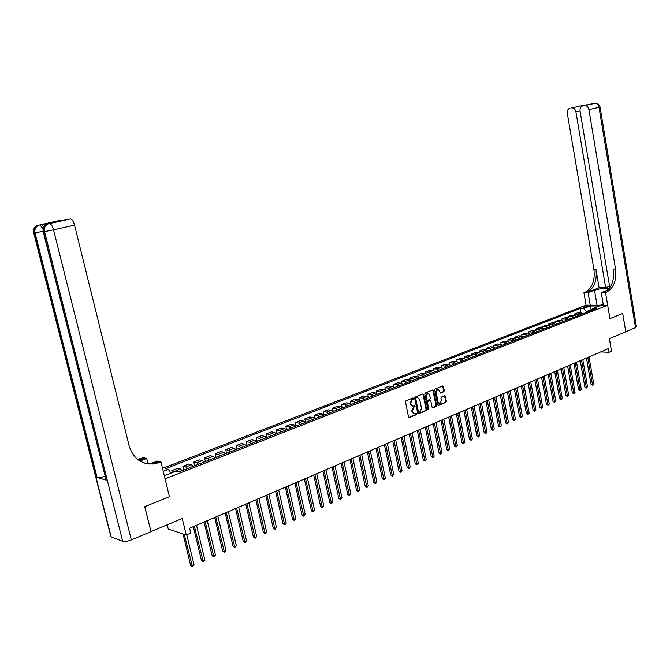 <?xml version="1.0" encoding="UTF-8"?>
<svg xmlns="http://www.w3.org/2000/svg" width="670" height="670" viewBox="0 0 670 670"><rect width="100%" height="100%" fill="white"/><g stroke="black" fill="none" stroke-linecap="round" stroke-linejoin="round"><path stroke-width="1" d="M413.566 398.349L412.988 397.947L405.986 400.777L405.492 401.891L408.566 417.025L409.286 417.619L416.372 414.68L416.707 413.909L416.212 413.491L414.881 413.993L412.594 412.084L412.343 410.827L413.901 407.285L415.14 406.137L414.638 405.719L413.323 406.213L411.02 404.286L410.769 403.03L412.326 399.488L413.566 398.349M412.527 406.179L410.45 404.219L410.191 402.963L412.862 398.005M408.842 417.51L415.794 414.613L416.011 413.566M414.077 413.951L412.025 412.008L411.774 410.76L414.437 405.794M583.553 306.709L582.975 307.061C583.528 307.48 584.952 307.371 587.238 306.718L587.816 306.366C587.263 305.947 585.84 306.064 583.553 306.709M443.8 391.749L444.269 390.669L443.456 386.523L442.753 385.928L435.207 388.969L434.738 390.049L437.686 404.898L438.481 405.459L445.893 402.36L446.354 401.28L445.374 396.288L444.687 395.702L441.413 397.034L440.952 398.114L441.438 400.601L439.914 403.583L438.063 402L436.128 392.235L437.644 389.262L439.512 390.853L440.533 393.072L443.8 391.749L443.23 391.699L443.691 390.618L442.602 385.987M150.984 531.645L144.754 506.696L169.418 496.721L144.804 506.671L150.984 531.645L182.257 518.48L186.277 535.062L190.783 533.111L189.61 528.253L608.427 348.584L609.063 352.278L611.517 351.214L609.382 338.66L625.763 331.767L622.723 313.443L609.926 318.61L622.698 313.451L625.763 331.767L635.52 327.655L599.005 107.359L588.888 109.629C588.285 107.049 586.962 105.684 584.935 105.542L594.675 103.348L579.265 106.237M603.369 305.219L601.216 292.581L605.513 292.539L609.926 318.61L607.665 305.227L165.08 478.857L169.418 496.721L160.951 461.898L155.306 463.673C142.308 465.156 133.615 459.31 129.235 446.128L74.529 225.12L53.541 229.827L131.337 539.919L150.934 531.662M423.658 394.538L422.938 393.935L415.166 397.067L414.68 398.173L417.72 413.214L418.423 413.809L426.17 410.593L426.648 409.496L423.658 394.538L422.795 393.985M425.266 392.989L432.82 389.932L433.624 390.501L436.572 405.358L436.103 406.447L432.786 407.821L432.091 407.226L430.885 401.188L430.081 400.627L427.937 401.506L427.46 402.603L428.716 408.901L428.314 409.688L427.82 409.278L424.78 394.086L425.266 392.989M162.525 468.364L586.082 305.177L607.665 305.227M164.309 475.717L175.833 471.219L178.815 471.965L596.141 308.627L592.573 308.61L591.417 310.478M163.254 471.353L168.371 469.369L170.858 473.162M580.865 312.831L580.111 308.535L165.482 468.657L168.371 469.369M580.111 308.535L583.604 308.56L590.32 305.956L599.298 305.989L592.573 308.61M167.232 524.803L168.262 528.999L186.277 535.062M600.688 351.909L609.063 352.278M591.308 310.52L591.158 309.691L586.426 311.533L586.577 312.371M591.903 309.691L591.158 309.691L590.32 305.956M172.307 472.601L171.83 470.616L175.121 471.504M182.223 470.625L180.523 469.075L177.6 468.372L171.83 470.616M183.781 470.013L182.893 466.312L185.825 467.007L187.533 468.548M193.245 466.312L191.536 464.779L188.588 464.092L182.893 466.312M194.694 465.75L193.814 462.066L196.771 462.744L198.488 464.26M204.124 462.057L202.407 460.541L199.434 459.88L193.814 462.066M205.447 461.538L204.585 457.878L207.566 458.531L209.291 460.03M214.852 457.853L213.127 456.362L210.129 455.717L204.585 457.878M216.067 457.384L215.212 453.741L218.219 454.377L219.953 455.86M225.438 453.716L223.705 452.233L220.681 451.614L215.212 453.741M226.544 453.28L225.698 449.662L228.738 450.274L230.472 451.748M235.89 449.629L234.148 448.163L231.1 447.568L225.698 449.662M236.878 449.235L236.049 445.642L239.106 446.228L240.848 447.686M246.191 445.592L244.45 444.151L241.376 443.565L236.049 445.642M247.088 445.24L246.267 441.664L249.341 442.233L251.091 443.674M256.367 441.605L254.608 440.182L251.526 439.62L246.267 441.664M257.154 441.304L256.35 437.744L259.441 438.297L261.2 439.713M266.409 437.678L264.65 436.27L261.534 435.726L256.35 437.744M267.096 437.409L266.3 433.875L269.415 434.411L271.183 435.81M276.316 433.8L274.549 432.41L271.425 431.882L266.3 433.875M276.911 433.565L276.124 430.056L279.256 430.567L281.031 431.957M286.098 429.972L284.331 428.591L281.182 428.088L276.124 430.056M286.601 429.78L285.822 426.288L288.979 426.782L290.755 428.147M295.763 426.195L293.979 424.83L290.814 424.345L285.822 426.288M296.165 426.036L295.395 422.561L298.569 423.038L300.353 424.395M305.294 422.46L303.51 421.112L300.328 420.643L295.395 422.561M305.612 422.334L304.85 418.884L308.041 419.345L309.833 420.685M314.707 418.775L312.923 417.444L309.724 416.991L304.85 418.884M314.934 418.683L314.188 415.258L317.396 415.693L319.188 417.025M324.012 415.132L322.211 413.817L318.995 413.382L314.188 415.258M324.146 415.082L323.409 411.665L326.633 412.092L328.434 413.407M333.191 411.539L331.39 410.241L328.158 409.822L323.409 411.665M333.25 411.522L332.521 408.13L335.754 408.533L337.554 409.831M342.261 407.997L340.452 406.698L337.211 406.305L332.521 408.13M342.219 407.938L341.516 404.63L344.765 405.023L346.574 406.305M351.214 404.487L349.405 403.214L346.147 402.829L341.516 404.63M351.063 404.286L350.402 401.171L353.668 401.548L355.477 402.821M360.066 401.029L358.249 399.764L354.974 399.395L350.402 401.171M359.798 400.702L359.179 397.762L362.462 398.122L364.271 399.379M368.802 397.603L366.984 396.355L363.701 396.003L359.179 397.762M368.433 397.176L367.847 394.387L371.147 394.731L372.956 395.978M377.436 394.228L375.619 392.989L372.319 392.645L367.847 394.387M376.967 393.7L376.423 391.054L379.722 391.389L381.54 392.62M385.97 390.886L384.144 389.664L380.836 389.337L376.423 391.054M385.401 390.283L384.882 387.762L388.206 388.081L390.024 389.295M394.396 387.587L392.57 386.381L389.245 386.062L384.882 387.762M393.742 386.908L393.248 384.513L396.581 384.815L398.407 386.021M402.72 384.329L400.894 383.131L397.561 382.83L393.248 384.513M401.983 383.592L401.523 381.297L404.856 381.582L406.69 382.779M410.953 381.104L409.127 379.923L405.777 379.639L401.523 381.297M410.132 380.317L409.688 378.115L413.038 378.391L414.872 379.572M419.085 377.922L417.259 376.749L413.901 376.481L409.688 378.115M418.189 377.093L417.77 374.974L421.128 375.242L422.954 376.406M427.125 374.781L425.291 373.617L421.933 373.358L417.77 374.974M426.154 373.902L425.752 371.875L429.118 372.126L430.952 373.282M435.073 371.666L433.239 370.518L429.864 370.276L425.752 371.875M434.026 370.761L433.641 368.802L437.016 369.044L438.85 370.183M442.929 368.592L441.094 367.453L437.711 367.219L433.641 368.802M441.815 367.663L441.438 365.77L444.83 365.996L446.664 367.127M450.692 365.552L448.85 364.43L445.466 364.204L441.438 365.77M449.511 364.597L449.151 362.772L452.552 362.989L454.386 364.111M458.364 362.554L456.53 361.432L453.129 361.222L449.151 362.772M457.124 361.574L456.781 359.807L460.181 360.008L462.024 361.122M465.96 359.581L464.117 358.475L460.709 358.274L456.781 359.807M464.645 358.592L464.318 356.875L467.727 357.068L469.569 358.165M473.464 356.641L471.621 355.544L468.204 355.36L464.318 356.875M472.09 355.636L471.772 353.978L475.189 354.154L477.032 355.242M480.876 353.743L479.033 352.654L475.616 352.479L471.772 353.978M479.452 352.73L479.142 351.105L482.568 351.281L484.41 352.361M488.212 350.871L486.37 349.79L482.944 349.631L479.142 351.105M486.73 349.849L486.437 348.274L489.862 348.434L491.713 349.497M495.473 348.031L493.631 346.968L490.197 346.809L486.437 348.274M493.932 347.001L493.648 345.469L497.081 345.62L498.924 346.675M502.651 345.217L500.8 344.162L497.366 344.02L493.648 345.469M501.06 344.196L500.775 342.697L504.217 342.831L506.068 343.886M509.744 342.445L507.902 341.399L504.451 341.264L500.775 342.697M508.103 341.415L507.835 339.95L511.277 340.084L513.128 341.122M516.763 339.698L514.92 338.66L511.47 338.534L507.835 339.95M515.071 338.668L514.811 337.236L518.262 337.353L520.104 338.384M523.706 336.977L521.863 335.955L518.413 335.838L514.811 337.236M521.972 335.955L521.712 334.556L525.171 334.665L527.014 335.687M530.581 334.288L528.731 333.275L525.272 333.166L521.712 334.556M528.789 333.275L528.538 331.901L532.005 331.993L533.848 333.007M550.748 326.399L548.906 325.402L545.43 325.327L541.98 326.675L542.223 327.998L538.781 327.915L535.297 329.272L535.539 330.62L532.064 330.528L528.538 331.901M548.831 325.402L548.596 324.096L552.072 324.171L553.914 325.151M557.331 323.819L555.48 322.84L552.013 322.772L548.596 324.096M555.371 322.84L555.145 321.558L558.621 321.617L560.463 322.588M563.839 321.273L561.996 320.302L558.52 320.243L555.145 321.558M561.845 320.293L561.619 319.037L565.095 319.088L566.946 320.059M570.287 318.744L568.445 317.789L564.961 317.739L561.619 319.037M568.252 317.781L568.026 316.541L571.51 316.592L573.353 317.547M576.661 316.248L574.818 315.302L571.334 315.26L568.026 316.541M574.584 315.294L574.374 314.079L577.858 314.113L579.701 315.059M582.975 313.778L581.133 312.84L577.649 312.806L574.374 314.079M532.005 331.993L535.531 330.62L537.374 331.633M535.297 329.272L538.764 329.364L540.606 330.36M538.764 329.364L542.248 327.998L544.099 328.995M541.98 326.675L545.455 326.751L547.298 327.747M586.426 311.533L583.604 308.56M417.988 413.7L425.601 410.526L426.078 409.429L423.08 394.479M416.12 397.947L415.785 398.717L418.44 411.916L419.956 411.916L421.497 408.39L419.688 399.395L417.385 397.469L415.551 397.888L415.216 398.658L415.785 398.717M418.44 412.243L417.871 411.849L415.216 398.658M417.603 397.444L417.067 397.57M415.551 397.888L416.497 397.511M432.359 407.703L435.525 406.38L436.003 405.3L432.77 389.957M429.914 400.568L427.368 401.447L426.891 402.544L428.147 408.834L428.716 408.901M427.929 409.529L428.147 408.834M429.637 394.915L427.736 393.315L426.204 396.313L426.899 399.781L427.602 400.375L429.855 399.471L430.324 398.374L429.637 394.915M427.854 393.298L427.167 393.257L425.634 396.255L426.204 396.313M427.301 400.35L426.321 399.722L425.634 396.255M440.106 392.972L443.23 391.699M437.736 389.245L437.066 389.203L435.559 392.176L436.128 392.235M439.235 403.533L437.493 401.941L435.559 392.176M437.945 405.375L445.316 402.302L445.784 401.221L444.528 395.752M183.036 533.973L190.674 565.472L191.888 565.932L194.066 564.952L186.779 534.844M184.242 534.375L192.474 566.719L190.674 565.472M194.066 564.952L192.474 566.719M193.32 526.662L201.477 560.589L202.708 561.033L204.852 560.061L196.511 525.297M194.342 526.226L203.27 561.82L201.477 560.589M204.852 560.061L203.27 561.82M204.09 522.039L212.147 555.765L213.378 556.201L215.497 555.237L207.264 520.682M205.129 521.603L213.931 556.979L212.147 555.765M215.497 555.237L213.931 556.979M214.727 517.483L222.666 551L223.914 551.427L225.999 550.48L217.884 516.126M215.765 517.031L224.442 552.214L222.666 551M225.999 550.48L224.442 552.214M225.212 512.986L233.043 546.31L234.299 546.72L236.368 545.79L228.353 511.637M226.267 512.525L234.818 547.499L233.043 546.31M236.368 545.79L234.818 547.499M603.335 305.051L602.489 305.219M600.119 305.21L603.26 304.616M49.622 223.395L41.255 224.576L43.826 226.711M148.028 463.883L146.705 458.489L139.921 461.035M146.705 458.489L143.321 457.677L137.584 459.427M138.883 460.374L143.338 458.699L138.322 459.98M152.458 464.042L154.159 463.397M160.951 461.898L157.425 461.052L149.561 464.042M49.764 223.361L68.918 219.124L53.265 222.574L45.099 223.747L59.329 220.522L41.255 224.576M60.593 220.338L61.732 220.706M131.337 539.919C127.635 541.335 124.754 541.795 122.685 541.293L111.17 536.913L110.684 535.858L33.76 232.993M104.972 476.311C101.488 477.425 98.867 477.819 97.117 477.484L106.187 480.122L43.223 231.77M70.224 218.939L70.526 218.931C72.159 219.417 73.499 221.477 74.529 225.12M159.267 462.543L157.517 462.116L153.556 463.246L144.921 463.221M609.223 288.443C605.471 287.84 600.563 288.452 594.499 290.294L588.093 292.698L584.826 292.396C592.079 288.51 595.119 280.914 593.947 269.625L567.306 113.431C567.038 110.617 567.917 108.875 569.961 108.222M601.216 292.581L607.606 290.152M605.513 292.539L606.4 292.195C613.67 288.234 616.718 280.495 615.546 268.972L588.888 109.629M609.583 286.232L605.672 287.706L575.924 111.915C575.321 109.361 574.023 108.012 572.038 107.87L571.661 107.912M599.114 287.79L586.886 292.38C594.139 288.485 597.179 280.872 596.007 269.558L599.114 287.79L605.672 287.706M590.412 104.219L584.542 105.584M582.799 105.902C580.706 106.572 579.793 108.331 580.061 111.186L609.817 287.648M636.45 326.767L635.52 327.655M590.245 305.185L588.093 292.698M586.082 305.177L583.93 292.731M606.4 292.195L604.265 292.221C611.526 288.259 614.574 280.537 613.402 269.038L615.546 268.972M580.63 107.535L579.341 106.237M235.564 508.538L243.294 541.67L244.558 542.072L246.594 541.151L238.688 507.198M236.636 508.086L245.061 542.859L243.294 541.67M246.594 541.151L245.061 542.859M245.781 504.158L253.402 537.097L254.675 537.491L256.685 536.578L248.888 502.827M246.862 503.698L255.169 538.27L253.402 537.097M256.685 536.578L255.169 538.27M255.865 499.837L263.385 532.575L264.667 532.96L266.652 532.064L258.955 498.505M256.953 499.368L265.144 533.747L263.385 532.575M266.652 532.064L265.144 533.747M265.814 495.566L273.243 528.119L274.533 528.496L276.492 527.608L268.896 494.242M266.92 495.088L274.993 529.275L273.243 528.119M276.492 527.608L274.993 529.275M275.646 491.344L282.966 523.722L284.264 524.082L286.199 523.211L278.712 490.03M276.752 490.867L284.716 524.861L282.966 523.722M286.199 523.211L284.716 524.861M285.345 487.191L292.572 519.376L293.879 519.727L295.788 518.865L288.393 485.876M286.467 486.705L294.323 520.506L292.572 519.376M295.788 518.865L294.323 520.506M294.917 483.078L302.061 515.079L303.376 515.431L305.252 514.577L297.957 481.772M296.056 482.593L303.795 516.21L302.061 515.079M305.252 514.577L303.795 516.21M304.381 479.025L311.424 510.842L312.748 511.185L314.607 510.339L307.396 477.727M305.52 478.531L313.158 511.964L311.424 510.842M314.607 510.339L313.158 511.964M313.719 475.013L320.67 506.662L322.002 506.989L323.836 506.16L316.726 473.724M314.866 474.519L322.404 507.768L320.67 506.662M323.836 506.16L322.404 507.768M322.94 471.06L329.808 502.525L331.139 502.843L332.957 502.023L325.93 469.77M324.104 470.558L331.533 503.622L329.808 502.525M332.957 502.023L331.533 503.622M332.052 467.149L338.827 498.447L340.167 498.756L341.96 497.944L335.025 465.876M333.216 466.647L340.544 499.535L338.827 498.447M341.96 497.944L340.544 499.535M341.047 463.288L347.747 494.418L349.087 494.72L350.862 493.916L344.012 462.015M342.219 462.786L349.455 495.49L347.747 494.418M350.862 493.916L349.455 495.49M349.933 459.478L356.549 490.432L357.897 490.725L359.648 489.929L352.889 458.213M351.122 458.967L358.249 491.504L356.549 490.432M359.648 489.929L358.249 491.504M358.71 455.709L365.242 486.495L366.599 486.78L368.333 486.001L361.649 454.453M359.907 455.198L366.942 487.559L365.242 486.495M368.333 486.001L366.942 487.559M367.386 451.99L373.835 482.609L375.2 482.886L376.909 482.115L370.309 450.734M368.584 451.48L375.535 483.665L373.835 482.609M376.909 482.115L375.535 483.665M375.962 448.314L382.327 478.765L383.692 479.042L385.384 478.271L378.868 447.066M377.168 447.794L384.019 479.812L382.327 478.765M385.384 478.271L384.019 479.812M384.429 444.679L390.719 474.971L392.092 475.231L393.759 474.477L387.327 443.44M385.644 444.16L392.402 476.01L390.719 474.971M393.759 474.477L392.402 476.01M392.796 441.094L399.01 471.219L400.384 471.479L402.034 470.725L395.677 439.855M394.019 440.567L400.694 472.25L399.01 471.219M402.034 470.725L400.694 472.25M401.062 437.544L407.209 467.509L408.583 467.76L410.216 467.024L403.935 436.312M402.293 437.016L408.876 468.531L407.209 467.509M410.216 467.024L408.876 468.531M409.236 434.034L415.308 463.849L416.69 464.092L418.298 463.364L412.092 432.812M410.467 433.507L416.975 464.863L415.308 463.849M418.298 463.364L416.975 464.863M417.318 430.576L423.314 460.223L424.696 460.457L426.288 459.737L420.157 429.353M418.549 430.04L424.973 461.228L423.314 460.223M426.288 459.737L424.973 461.228M425.299 427.15L431.229 456.647L432.619 456.873L434.185 456.161L428.13 425.936M426.539 426.614L432.879 457.644L431.229 456.647M434.185 456.161L432.879 457.644M433.189 423.758L439.051 453.104L440.441 453.33L441.999 452.627L436.011 422.552M434.445 423.222L440.701 454.093L439.051 453.104M441.999 452.627L440.701 454.093M440.994 420.417L446.781 449.604L448.18 449.821L449.712 449.126L443.8 419.211M442.25 419.872L448.431 450.592L446.781 449.604M449.712 449.126L448.431 450.592M448.707 417.109L454.428 446.145L455.826 446.354L457.35 445.667L451.505 415.903M449.964 416.564L456.069 447.125L454.428 446.145M457.35 445.667L456.069 447.125M456.337 413.834L461.99 442.728L463.389 442.929L464.896 442.25L459.118 412.636M457.602 413.29L463.623 443.691L461.99 442.728M464.896 442.25L463.623 443.691M463.875 410.601L469.461 439.344L470.868 439.545L472.358 438.867L466.647 409.412M465.147 410.057L471.094 440.307L469.461 439.344M472.358 438.867L471.094 440.307M471.328 407.402L476.856 436.003L478.263 436.195L479.737 435.525L474.084 406.221M472.601 406.849L478.481 436.957L476.856 436.003M479.737 435.525L478.481 436.957M478.707 404.236L484.167 432.694L485.582 432.879L487.031 432.217L481.445 403.055M479.98 403.692L485.784 433.641L484.167 432.694M487.031 432.217L485.784 433.641M486.001 401.104L491.395 429.42L492.81 429.604L494.251 428.951L488.731 399.94M487.283 400.56L493.011 430.358L491.395 429.42M494.251 428.951L493.011 430.358M493.212 398.014L498.547 426.187L499.962 426.363L501.386 425.718L495.926 396.849M494.494 397.461L500.155 427.117L498.547 426.187M501.386 425.718L500.155 427.117M500.339 394.957L505.624 422.988L507.039 423.155L508.446 422.519L503.053 393.793M501.629 394.404L507.224 423.909L505.624 422.988M508.446 422.519L507.224 423.909M507.399 391.925L512.617 419.822L514.041 419.981L515.431 419.353L510.096 390.769M508.689 391.372L514.217 420.743L512.617 419.822M515.431 419.353L514.217 420.743M514.376 388.935L519.543 416.69L520.967 416.849L522.34 416.221L517.064 387.779M515.674 388.374L521.134 417.603L519.543 416.69M522.34 416.221L521.134 417.603M521.285 385.97L526.385 413.591L527.818 413.742L529.174 413.13L523.957 384.823M522.583 385.409L527.977 414.496L526.385 413.591M529.174 413.13L527.977 414.496M528.111 383.039L533.161 410.526L534.593 410.677L535.933 410.065L530.774 381.9M529.417 382.478L534.744 411.43L533.161 410.526M535.933 410.065L534.744 411.43M534.869 380.141L539.869 407.494L541.293 407.636L542.625 407.033L537.524 379.002M536.176 379.58L541.444 408.39L539.869 407.494M542.625 407.033L541.444 408.39M541.561 377.269L546.494 404.496L547.926 404.63L549.249 404.035L544.199 376.138M542.868 376.708L548.068 405.384L546.494 404.496M549.249 404.035L548.068 405.384M548.177 374.438L553.06 401.523L554.492 401.657L555.798 401.07L550.799 373.307M549.484 373.868L554.626 402.402L553.06 401.523M555.798 401.07L554.626 402.402M554.718 371.624L559.551 398.583L560.991 398.717L562.281 398.131L557.34 370.502M556.033 371.063L561.117 399.462L559.551 398.583M562.281 398.131L561.117 399.462M561.2 368.843L565.982 395.677L567.415 395.803L568.696 395.225L563.805 367.729M562.515 368.282L567.54 396.548L565.982 395.677M568.696 395.225L567.54 396.548M567.607 366.096L572.339 392.804L573.78 392.922L575.044 392.344L570.204 364.983M568.931 365.527L573.897 393.667L572.339 392.804M575.044 392.344L573.897 393.667M573.956 363.375L578.637 389.948L580.069 390.066L581.326 389.505L576.543 362.269M575.279 362.805L580.187 390.811L578.637 389.948M581.326 389.505L580.187 390.811M580.237 360.678L584.868 387.134L586.309 387.243L587.54 386.682L582.808 359.572M581.56 360.108L586.409 387.989L584.868 387.134M587.54 386.682L586.409 387.989M586.451 358.014L591.032 384.346L592.473 384.454L593.695 383.893L589.014 356.917M587.783 357.445L592.573 385.191L591.032 384.346M593.695 383.893L592.573 385.191M180.523 469.075L174.736 471.337M191.536 464.779L185.825 467.007M202.407 460.541L196.771 462.744M213.127 456.362L207.566 458.531M223.705 452.233L218.219 454.377M234.148 448.163L228.738 450.274M244.45 444.151L239.106 446.228M254.608 440.182L249.341 442.233M264.65 436.27L259.441 438.297M274.549 432.41L269.415 434.411M284.331 428.591L279.256 430.567M293.979 424.83L288.979 426.782M303.51 421.112L298.569 423.038M312.923 417.444L308.041 419.345M322.211 413.817L317.396 415.693M331.39 410.241L326.633 412.092M340.452 406.698L335.754 408.533M349.405 403.214L344.765 405.023M358.249 399.764L353.668 401.548M366.984 396.355L362.462 398.122M375.619 392.989L371.147 394.731M384.144 389.664L379.722 391.389M392.57 386.381L388.206 388.081M400.894 383.131L396.581 384.815M409.127 379.923L404.856 381.582M417.259 376.749L413.038 378.391M425.291 373.617L421.128 375.242M433.239 370.518L429.118 372.126M441.094 367.453L437.016 369.044M448.85 364.43L444.83 365.996M456.53 361.432L452.552 362.989M464.117 358.475L460.181 360.008M471.621 355.544L467.727 357.068M479.033 352.654L475.189 354.154M486.37 349.79L482.568 351.281M493.631 346.968L489.862 348.434M500.8 344.162L497.081 345.62M507.902 341.399L504.217 342.831M514.92 338.66L511.277 340.084M521.863 335.955L518.262 337.353M528.731 333.275L525.171 334.665M548.906 325.402L545.455 326.751M555.48 322.84L552.072 324.171M561.996 320.302L558.621 321.617M568.445 317.789L565.095 319.088M574.818 315.302L571.51 316.592M581.133 312.84L577.858 314.113M411.757 399.429L412.326 399.488M410.191 402.963L410.769 403.03M410.45 404.219L411.02 404.286M414.228 406.849L414.797 406.908M413.331 407.218L413.901 407.285M411.774 410.76L412.343 410.827M412.025 412.008L412.594 412.084M415.794 414.613L416.372 414.68M408.859 417.519L409.395 417.586M412.653 399.06L413.231 399.119M426.078 409.429L426.648 409.496M425.601 410.526L426.17 410.593M418.013 413.717L418.532 413.775M417.871 411.849L418.44 411.916M433.055 390.451L433.624 390.501M436.003 405.3L436.572 405.358M435.525 406.38L436.103 406.447M432.393 407.728L432.895 407.787M429.512 400.568L430.081 400.627M427.368 401.447L427.937 401.506M426.891 402.544L427.46 402.603M426.321 399.722L426.899 399.781M440.156 393.005L440.625 393.047M437.493 401.941L438.063 402M444.796 396.23L445.374 396.288M445.784 401.221L446.354 401.28M445.316 402.302L445.893 402.36M437.987 405.4L438.481 405.459M442.878 386.473L443.456 386.523M443.691 390.618L444.269 390.669M143.338 458.699L141.663 458.297M122.685 541.293L44.547 231.602L43.475 231.736L106.187 480.122M97.117 477.484L35.024 232.825L33.986 232.959L111.17 536.913M43.064 228.713L39.957 224.919L37.746 225.338C34.614 226.845 33.366 229.391 33.986 232.959L33.726 232.884C33.039 229.274 34.379 226.762 37.746 225.338L38.165 225.279M41.532 224.576L38.793 225.187C35.652 226.703 34.404 229.249 35.024 232.825L43.098 231.259M70.526 218.931L48.357 223.83C45.183 225.363 43.919 227.959 44.547 231.602L53.541 229.827C52.486 226.15 51.163 224.056 49.555 223.554L47.277 223.981C44.111 225.514 42.846 228.102 43.475 231.736L43.198 231.653C42.503 227.984 43.86 225.43 47.277 223.981L47.687 223.922M586.886 292.38L584.826 292.396M596.007 269.558L593.947 269.625M580.036 110.994L575.924 111.915M599.005 107.359L600.069 107.066C599.399 104.52 597.732 103.264 595.069 103.306C597.096 103.448 598.41 104.796 599.005 107.359M595.119 103.306L584.935 105.542M597.045 305.202L594.499 290.294M416.815 397.411L417.385 397.469M429.612 400.534L430.19 400.593M427.167 393.257L427.736 393.315M437.066 389.203L437.644 389.262M153.556 463.246L155.306 463.673M139.435 459.796L137.769 459.394M60.878 220.329L45.87 223.629M579.416 106.245L572.038 107.87M636.483 326.993L600.077 107.091"/></g></svg>
